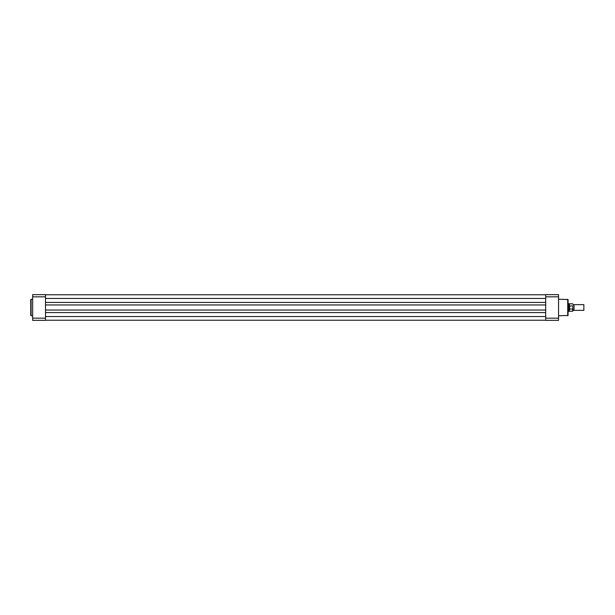 <?xml version="1.0" encoding="UTF-8"?>
<svg xmlns="http://www.w3.org/2000/svg" width="615" height="615" viewBox="0 0 615 615"><rect width="100%" height="100%" fill="white"/><g stroke="black" fill="none" stroke-linecap="round" stroke-linejoin="round"><path stroke-width="0.92" d="M45.502 302.434L545.697 302.434M45.502 294.769L545.697 294.769M45.502 320.231L545.697 320.231M45.502 312.566L545.697 312.566M45.502 310.045L545.697 310.045M45.502 304.955L545.697 304.955M32.657 299.221L30.75 299.551L30.75 315.449L32.657 315.779M32.657 320.354L32.657 294.647L45.502 294.647L45.502 320.354L32.657 320.354M45.502 296.83L32.657 296.83M32.657 318.17L45.502 318.17M558.551 315.779L568.068 315.449L568.068 299.551L558.551 299.221M545.697 320.354L545.697 294.647L558.551 294.647L558.551 320.354L545.697 320.354M545.697 318.17L558.551 318.17M558.551 296.83L545.697 296.83M572.826 303.956L573.426 305.048L574.018 304.648L574.018 310.352L573.426 309.952L572.826 311.044L572.826 306.285M583.866 304.648L583.866 310.352L583.866 304.648L574.018 304.648M568.068 303.695L569.021 303.695L569.021 307.5L569.498 305.97L572.688 305.916M569.498 309.03L569.021 307.5L569.021 311.305L572.688 311.19L572.688 309.084L569.498 309.03L569.498 305.97M569.636 309.084L569.636 305.916M572.688 303.81L569.436 303.81L569.436 306.101M569.436 308.899L569.436 311.19M45.502 298.46L545.697 298.46M45.502 316.541L545.697 316.541M31.081 299.221L31.081 315.779M567.737 315.779L567.737 299.221M569.436 303.81L569.021 303.695M568.068 311.305L569.021 311.305M574.018 310.352L583.866 310.352"/></g></svg>
